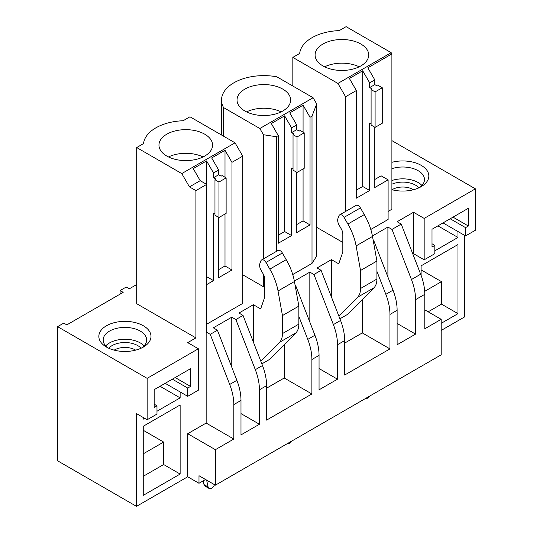 <?xml version="1.0" encoding="UTF-8"?>
<svg xmlns="http://www.w3.org/2000/svg" width="533" height="533" viewBox="0 0 533 533"><rect width="100%" height="100%" fill="white"/><g stroke="black" fill="none" stroke-linecap="round" stroke-linejoin="round"><path stroke-width="0.8" d="M424.788 309.86L441.177 319.32L441.177 354.811L215.379 485.177L215.379 449.685L187.716 433.715L206.158 423.069L233.82 439.039L215.379 449.685M165.177 383.32L187.716 396.332L198.369 390.183L198.369 348.775L187.716 342.626L195.911 337.895L195.911 190.607L206.671 184.398L206.671 331.679L206.158 331.979L210.255 334.344L229.703 384.46A43.466 25.098 60 0 1 233.82 404.587L233.82 439.039M441.177 319.32L424.788 328.788L424.788 294.329L415.567 299.653L415.567 334.111L397.125 344.758L397.125 310.299L389.949 314.443L389.949 348.895L344.671 375.039L344.671 340.587L337.496 344.724L337.496 379.183L319.054 389.83L319.054 355.371L311.885 359.515L311.885 393.967L266.6 420.111L266.6 385.659L259.431 389.796L259.431 424.248L240.989 434.895L240.989 400.443L233.82 404.587M205.545 479.493L198.989 483.284L198.989 475.709L215.379 485.177M464.743 235.446L464.743 316.835L441.177 330.44M198.989 483.284L187.716 476.775L136.495 506.35L136.495 413.601L147.148 419.757L147.148 378.35L57.604 326.656L57.604 460.805L136.495 506.35M136.695 284.542L129.319 288.799L126.248 287.027L120.098 290.572L120.098 294.123M261.623 259.931L278.019 250.47A4.351 2.512 60 0 1 282.363 252.975L286.221 259.658L269.825 269.118L265.974 262.443A4.351 2.512 60 0 0 261.623 259.931A4.351 2.512 60 0 0 260.904 260.837L259.911 263.489A7.242 4.184 60 0 0 261.117 270.344L263.242 274.022A7.322 4.224 60 0 1 264.754 279.125L264.754 297.081L260.657 308.907L253.388 304.709L238.944 313.051L243.041 315.416L235.866 319.553L231.768 317.188L213.327 327.835L217.424 330.2L210.255 334.344M295.035 284.869L295.495 285.135L295.122 285.348M294.349 281.058L309.833 272.116L313.937 274.488L333.378 324.604A43.466 25.098 60 0 1 337.496 344.724M339.694 214.859L356.084 205.398A4.351 2.512 60 0 1 360.428 207.903L364.286 214.586L347.896 224.047L344.038 217.371A4.351 2.512 60 0 0 339.694 214.859A4.351 2.512 60 0 0 338.968 215.765L337.975 218.423A7.242 4.184 60 0 0 339.188 225.272L341.307 228.95A7.322 4.224 60 0 1 342.826 234.054L342.826 252.009L338.728 263.835L331.453 259.638L317.008 267.979L321.106 270.344L313.937 274.488M373.1 239.797L373.56 240.063L373.187 240.276M372.42 235.986L387.904 227.045L392.002 229.417L411.449 279.532A43.466 25.098 60 0 1 415.567 299.653M443.023 222.907L465.562 235.919L475.396 230.243L475.396 188.835L424.168 218.41L413.515 212.261L397.125 221.721L401.222 224.093L392.002 229.417M475.396 188.835L391.895 140.632M57.604 326.656L63.753 323.105L66.825 324.877L123.176 292.351L120.098 290.572M198.369 348.775L147.148 378.35M195.911 337.895L136.695 303.703L136.695 147.548L143.544 143.597A42.307 24.425 0 0 1 183.119 120.744L189.968 116.794L235.046 142.817L181.773 173.578L136.695 147.548M218.657 217.344L218.657 277.68L231.975 269.991L231.975 162.338L242.735 156.129L242.735 303.41L206.671 324.231M391.895 189.695A26.077 15.057 0 0 0 421.197 186.65A26.077 15.057 0 0 0 421.197 165.357A26.077 15.057 0 0 0 391.895 162.312M374.792 127.2L374.792 187.536L388.111 179.848L388.111 219.476L370.801 229.47M342.826 242.428L316.702 227.344M388.111 211.434L391.895 209.242L391.895 53.92L391.182 52.674L346.104 26.65L339.255 30.608A42.307 24.425 0 0 0 299.679 53.453L292.83 57.404L292.83 86.033M143.357 325.77A26.077 15.057 0 0 0 106.473 325.77A26.077 15.057 0 0 0 106.473 347.063L106.473 347.063A26.077 15.057 0 0 0 143.357 347.063A26.077 15.057 0 0 0 143.357 325.77M263.429 274.355L263.429 286.727L242.735 274.781M312.012 263.409L316.702 255.973L316.702 103.955L312.012 116.127L312.012 263.409L292.737 274.535M263.429 286.727L264.754 286.448M401.222 224.093L420.664 274.209A43.466 25.098 60 0 1 424.788 294.329M376.911 271.317L385.832 294.323A43.466 25.098 60 0 1 389.949 314.443M373.56 240.063L393.008 290.179A43.466 25.098 60 0 1 397.125 310.299M321.106 270.344L340.554 320.466A43.466 25.098 60 0 1 344.671 340.587M298.846 316.389L307.768 339.388A43.466 25.098 60 0 1 311.885 359.515M295.495 285.135L314.936 335.25A43.466 25.098 60 0 1 319.054 355.371M235.866 319.553L255.314 369.675A43.466 25.098 60 0 1 259.431 389.796M243.041 315.416L262.483 365.531A43.466 25.098 60 0 1 266.6 385.659M217.424 330.2L236.872 380.322A43.466 25.098 60 0 1 240.989 400.443M187.716 476.775L187.716 433.715M362.293 299.613L362.293 332.925L389.949 348.895M376.911 279.052L360.521 288.513L360.521 270.504L376.911 261.043L376.911 279.052A21.733 12.545 60 0 1 373.973 287.787L347.842 314.23L339.907 318.807M331.453 259.638L331.453 297.014M344.671 343.099L362.293 332.925M387.904 227.045L387.904 277.027M397.125 323.464L415.567 334.111M413.515 212.261L413.515 253.668L424.168 259.818L424.168 218.41M457.98 231.542L457.98 237.458L437.899 225.865M421.097 258.045L421.097 258.752L421.71 258.398M434.821 250.83L457.98 237.458M421.097 275.348L421.097 265.847L457.98 244.554L457.98 313.644L441.484 304.123L441.484 281.644L421.097 269.871M441.177 323.344L457.98 313.644M266.6 388.171L284.222 377.997L311.885 393.967M284.222 344.678L284.222 377.997M286.221 259.658A43.466 25.098 60 0 1 294.436 281.511L298.846 306.115L298.846 324.124A21.733 12.545 60 0 1 295.908 332.858L269.778 359.302L261.843 363.879M253.388 304.709L253.388 342.086M319.054 368.536L337.496 379.183M309.833 272.116L309.833 322.099M206.158 331.979L206.158 423.069M180.134 391.955L180.134 397.871L160.053 386.278M143.25 417.506L143.25 419.165L144.69 418.338M156.982 411.236L180.134 397.871M180.134 474.057L143.25 495.35L143.25 426.26L180.134 404.967L180.134 474.057L163.638 464.529L163.638 442.057L143.25 430.284M240.989 413.601L259.431 424.248M231.768 317.188L231.768 367.17M195.911 190.607L189.455 186.883L200.215 180.674L193.246 168.608L206.564 160.919L206.564 184.338M206.671 184.398L200.215 180.674M218.963 182.033L218.963 217.524L214.966 215.219L214.966 179.728L218.963 182.033L226.132 177.895L226.132 213.38L218.963 217.524M226.132 177.895L222.141 175.584L221.115 176.176L218.657 174.757L213.533 177.716L215.992 179.135L214.966 179.728M206.671 284.602L213.533 280.638L213.533 213.207L214.966 214.033M218.657 174.757L218.657 170.027L213.533 172.985L213.533 177.716M213.533 172.985L206.564 160.919M213.533 280.638L206.671 276.674M218.657 170.027L211.688 157.961L225.006 150.273L225.006 177.242M231.975 269.991L225.006 265.967L218.657 269.631M225.006 214.033L225.006 265.967M242.735 156.129L235.046 142.817M231.975 162.338L225.006 150.273M193.319 159.973A26.803 15.477 0 0 0 212.574 145.123A26.803 15.477 0 0 0 178.222 130.279A26.803 15.477 0 0 0 158.967 145.123A26.803 15.477 0 0 0 193.319 159.973M168.488 156.955A26.803 15.477 180 0 1 178.222 153.937A26.803 15.477 180 0 1 203.053 156.955M181.773 173.578L189.455 186.883M378.27 85.447L382.268 87.752L382.268 123.243L375.099 127.38L371.101 125.075L371.101 89.584L372.127 88.991L369.669 87.572L374.792 84.614L377.251 86.033L378.27 85.447M371.101 123.889L369.669 123.063L369.669 190.494L356.35 198.183L356.35 90.53L345.591 96.739L337.909 83.434L292.83 57.404M382.268 87.752L375.099 91.889L371.101 89.584M375.099 91.889L375.099 127.38M391.182 52.674L337.909 83.434M367.623 59.336A26.803 15.477 0 0 0 368.709 54.979A26.803 15.477 0 0 0 345.717 39.662A26.803 15.477 0 0 0 316.182 50.628A26.803 15.477 0 0 0 315.096 54.979A26.803 15.477 0 0 0 338.089 70.303A26.803 15.477 0 0 0 367.623 59.336M356.35 90.53L349.382 78.464L362.7 70.776L369.669 82.842L374.792 79.883L367.823 67.818L391.895 53.92M374.792 179.494L381.142 175.823L388.111 179.848M345.591 96.739L345.591 211.454M359.182 66.812A26.803 15.477 0 0 0 324.624 66.812M374.792 79.883L374.792 84.614M369.669 82.842L369.669 87.572M356.35 190.141L362.7 186.47L369.669 190.494M362.7 70.776L362.7 186.47M347.896 224.047A43.466 25.098 60 0 1 356.111 245.9L372.5 236.439A43.466 25.098 60 0 0 364.286 214.586M360.521 270.504L356.111 245.9M376.911 261.043L372.5 236.439M360.521 288.513A21.733 12.545 60 0 1 357.583 297.247L373.973 287.787M338.888 316.169L357.583 297.247M300.206 130.518L304.203 132.824L304.203 168.315L297.028 172.452L293.037 170.147L293.037 134.656L294.056 134.063L291.598 132.644L296.721 129.686L299.18 131.105L300.206 130.518M293.037 168.961L291.598 168.135L291.598 235.566L278.279 243.255L278.279 135.602L276.314 136.741L263.429 134.716L263.429 258.891M304.203 132.824L297.028 136.961L293.037 134.656M297.028 136.961L297.028 172.452M223.58 136.201L223.58 107.573A42.307 24.425 0 0 1 221.528 100.051A42.307 24.425 0 0 1 276.86 76.812L313.118 97.746L316.702 103.955M289.559 104.408A26.803 15.477 0 0 0 290.638 100.051A26.803 15.477 0 0 0 267.646 84.734A26.803 15.477 0 0 0 238.118 95.693A26.803 15.477 0 0 0 237.032 100.051A26.803 15.477 0 0 0 260.024 115.375A26.803 15.477 0 0 0 289.559 104.408M281.118 111.883A26.803 15.477 0 0 0 246.559 111.883M278.279 235.213L284.635 231.542L291.598 235.566M296.721 172.272L296.721 232.608L310.039 224.919L303.077 220.895L296.721 224.566M303.077 132.171L303.077 105.201L289.759 112.889L296.721 124.955L291.598 127.913L291.598 132.644M296.721 124.955L296.721 129.686M303.077 168.961L303.077 220.895M278.279 135.602L271.317 123.536L284.635 115.848L284.635 231.542M284.635 115.848L291.598 127.913M313.118 97.746L259.837 128.506L223.58 107.573M303.077 105.201L310.039 117.267L310.039 224.919M312.012 116.127L310.039 117.267M276.314 136.741L276.314 251.449M259.837 128.506L263.429 134.716M260.817 361.241L279.519 342.319L295.908 332.858M298.846 324.124L282.45 333.585A21.733 12.545 60 0 1 279.519 342.319M282.45 333.585L282.45 315.576L278.039 290.971L294.436 281.511M269.825 269.118A43.466 25.098 60 0 1 278.039 290.971M298.846 306.115L282.45 315.576M428.166 311.812L441.484 304.123M424.681 291.344L441.484 281.644M465.562 235.919L465.562 227.638L468.374 226.012L468.374 208.27L432.01 229.263L432.01 247.012L434.821 245.387L434.821 253.668L424.168 259.818M465.562 227.638L450.192 218.77M468.374 226.012L453.01 217.144M434.821 245.387L432.01 243.761M391.895 180.514A21.733 12.545 180 0 1 418.125 182.513A21.733 12.545 180 0 1 421.923 185.464M419.524 187.536A21.733 12.545 0 0 0 424.488 179.554A21.733 12.545 0 0 0 418.125 170.68A21.733 12.545 0 0 0 391.895 168.681M143.25 453.823L163.638 442.057M143.25 476.302L163.638 464.529M187.716 396.332L187.716 388.051L190.534 386.425L190.534 368.683L154.164 389.676L154.164 407.425L156.982 405.793L156.982 414.074L147.148 419.757M156.982 405.793L154.164 404.167M190.534 386.425L175.164 377.551M187.716 388.051L172.346 379.176M105.747 345.877A21.733 12.545 180 0 1 140.279 342.919A21.733 12.545 180 0 1 144.083 345.877M108.152 347.949A21.733 12.545 180 0 1 103.182 339.961A21.733 12.545 180 0 1 116.6 328.368A21.733 12.545 180 0 1 140.279 331.093A21.733 12.545 180 0 1 146.648 339.961A21.733 12.545 180 0 1 141.678 347.949M365.565 398.464A5.07 2.925 120 0 0 369.875 395.979M287.5 443.536A5.07 2.925 120 0 0 291.804 441.051M203.193 480.853L203.986 484.59A5.07 2.925 120 0 0 204.952 486.076L209.049 488.441A5.07 2.925 120 0 0 214.539 484.69M206.637 480.126L208.083 486.955A5.07 2.925 120 0 0 209.049 488.441M413.468 189.728A14.584 8.421 0 0 0 413.068 189.495A14.584 8.421 0 0 0 392.048 189.728M418.905 187.829A18.109 10.453 0 0 0 415.567 185.171A18.109 10.453 0 0 0 391.895 184.198M114.202 350.141A14.584 8.421 180 0 1 135.229 349.901A14.584 8.421 180 0 1 135.622 350.141M141.058 348.236A18.109 10.453 0 0 0 137.721 345.584A18.109 10.453 0 0 0 108.772 348.236M420.664 274.209L411.449 279.532M393.008 290.179L385.832 294.323M340.554 320.466L333.378 324.604M314.936 335.25L307.768 339.388M262.483 365.531L255.314 369.675M236.872 380.322L229.703 384.46M344.038 217.371L360.428 207.903M265.974 262.443L282.363 252.975M203.986 484.59L208.083 486.955M221.528 135.016L221.528 100.051"/></g></svg>
